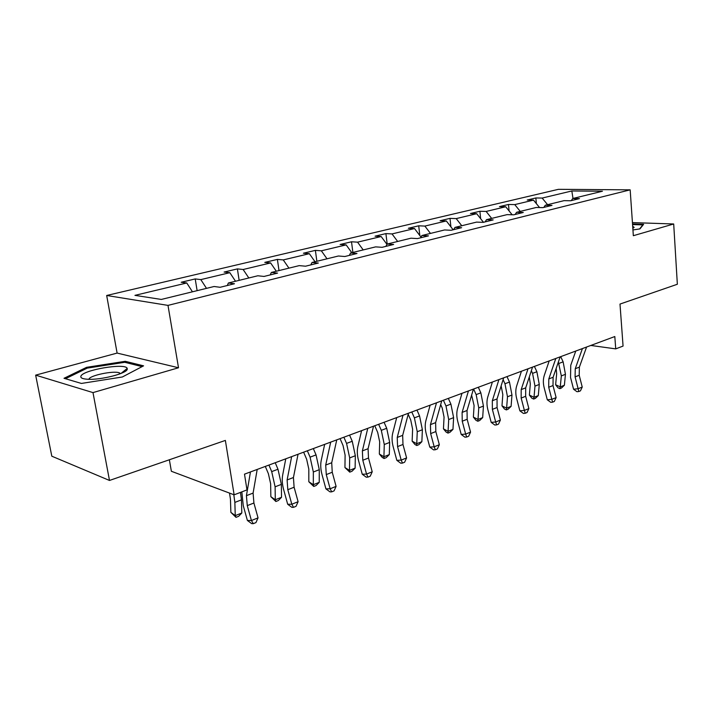 <?xml version="1.0" encoding="UTF-8"?>
<svg xmlns="http://www.w3.org/2000/svg" width="713" height="713" viewBox="0 0 713 713"><rect width="100%" height="100%" fill="white"/><g stroke="black" fill="none" stroke-linecap="round" stroke-linejoin="round"><path stroke-width="1.07" d="M178.508 367.765L117.11 353.078L35.65 375.145L92.993 392.596L178.508 367.765L167.992 305.387L630.167 189.845L633.34 235.7L673.696 223.98L632.431 222.599M673.696 223.98L677.35 284.255L619.998 304.068L623.064 346.072L615.729 348.88L614.811 336.536L244.497 474.154L246.992 489.902L234.131 494.822L225.37 440.42L109.49 480.455L51.808 456.195L35.65 375.145M92.993 392.596L109.49 480.455M169.364 459.769L171.37 471.275L234.131 494.822M117.11 353.078L106.674 295.485L558.404 189.328L630.167 189.845M192.448 291.813L186.77 282.972L181.209 282.259L195.219 278.926L197.118 290.663M547.593 204.684L542.138 198.062L571.826 190.968L602.449 191.227L572.735 198.517L579.437 198.615L570.774 200.754L564.072 200.647L545.293 205.246L551.987 205.389L542.923 207.626L536.238 207.474L516.586 212.296L523.262 212.483L513.77 214.818L507.103 214.622L486.516 219.666L493.164 219.907L483.218 222.358L476.578 222.108L454.992 227.402L461.605 227.697L451.169 230.272L444.564 229.96L421.909 235.522L428.477 235.869L417.506 238.579L410.955 238.204L387.141 244.051L393.647 244.461L382.106 247.313L375.617 246.876L350.555 253.026L356.99 253.507L344.825 256.511L338.425 256.003L312.009 262.482L318.346 263.044L305.521 266.207L299.219 265.619L271.341 272.455L277.571 273.106L264.015 276.448L257.83 275.771L228.374 282.999L234.461 283.747L220.121 287.286L214.087 286.501L161.316 299.442L134.944 295.36L186.77 282.972M167.992 305.387L106.674 295.485M206.512 288.364L200.825 279.612L195.219 278.926M200.825 279.612L229.827 272.687L224.123 272.054L237.393 268.899L239.14 280.352M248.828 277.981L243.142 269.505L237.393 268.899M243.142 269.505L270.628 262.937L264.799 262.393L277.393 259.398L279.006 270.575M288.943 268.141L283.257 259.915L277.393 259.398M283.257 259.915L309.353 253.685L303.417 253.213L315.387 250.37L316.866 261.288M327.017 258.801L321.349 250.816L315.387 250.37M321.349 250.816L346.153 244.889L340.128 244.488L351.518 241.778L352.882 252.455M363.202 249.915L357.561 242.162L351.518 241.778M357.561 242.162L381.161 236.529L375.074 236.181L385.911 233.606L387.177 244.042M397.649 241.466L392.025 233.926L385.911 233.606M392.025 233.926L414.511 228.552L408.362 228.267L418.709 225.807L419.814 235.557M430.465 233.418L424.877 226.083L418.709 225.807M424.877 226.083L446.329 220.959L440.126 220.718L450.001 218.374L450.91 226.886M461.774 225.736L456.213 218.597L450.001 218.374M456.213 218.597L476.694 213.704L470.464 213.508L479.902 211.271L480.642 218.704M491.667 218.41L486.141 211.44L479.902 211.271M486.141 211.44L505.722 206.761L499.465 206.618L508.485 204.471L509.1 210.968M520.249 211.396L514.759 204.604L508.485 204.471M514.759 204.604L533.493 200.13L527.219 200.023L535.855 197.964L536.363 203.633M542.138 198.062L535.855 197.964M227.313 285.503L228.374 282.999M235.513 281.243L229.827 272.687M270.209 274.924L271.341 272.455M276.314 271.234L270.628 262.937M310.815 264.897L312.009 262.482M315.021 261.742L309.353 253.685M349.308 255.406L350.555 253.026M351.803 252.714L346.153 244.889M385.849 246.386L387.141 244.051M386.963 244.363L381.161 236.529M420.572 237.821L421.909 235.522M420.991 237.108L414.511 228.552M453.628 229.666L454.992 227.402M453.147 229.782L446.329 220.959M485.116 221.895L486.516 219.666M483.476 222.296L476.694 213.704M515.16 214.479L516.586 212.296M512.166 214.773L505.722 206.761M543.85 207.394L545.293 205.246M539.572 207.554L533.493 200.13M571.273 200.629L572.735 198.517M590.819 345.449L615.729 348.88M573.002 198.455L571.826 190.968M632.939 229.934L639.918 228.909L643.607 224.328L632.529 223.935M143.571 365.84L125.274 361.313L86.594 367.32L64.01 378.291L81.398 383.442L122.342 376.99L143.571 365.84M126.834 369.967L126.638 368.871M125.488 362.471L125.274 361.313M86.79 368.345L86.594 367.32M586.585 347.017L579.375 367.133L579.206 375.27L582.236 387.061L578.127 388.728L578.796 391.517L576.977 391.713L573.573 389.236L570.534 377.444L570.756 365.252L575.774 351.037M582.423 348.568L575.248 368.728L575.079 376.883L578.127 388.728L573.573 389.236M582.236 387.061L580.444 390.849L578.796 391.517M556.167 368.434L556.657 373.817L555.632 384.762L560.275 386.883L561.327 375.903L558.368 362.044M559.839 388.656L560.275 386.883L564.384 385.252L561.479 388.006L559.839 388.656L557.985 387.81L555.632 384.762M564.384 385.252L565.445 374.307L563.136 361.847L560.703 356.643M560.16 356.839L553.119 377.266L553.012 385.555L556.131 397.596L551.835 399.333L552.593 402.159L550.775 402.337L547.299 399.806L544.179 387.765C543.048 383.246 543.083 379.111 544.304 375.35L549.197 360.912M555.819 358.452L548.805 378.933L548.707 387.239L551.835 399.333L547.299 399.806M556.131 397.596L554.304 401.464L552.593 402.159M532.549 367.106L525.704 387.854L525.659 396.294L528.868 408.602L524.385 410.403L525.223 413.264L523.413 413.433L519.866 410.84L516.658 398.549C515.49 393.933 515.499 389.717 516.684 385.893L521.435 371.232M528.012 368.79L521.194 389.592L521.167 398.059L524.385 410.403L519.866 410.84M528.868 408.602L527.014 412.542L525.223 413.264M529.304 376.936L530.312 383.95L529.376 395.082L534.019 397.275L534.982 386.107L532.566 373.362L531.354 370.733M533.663 399.057L534.019 397.275L538.306 395.581L535.374 398.38L533.663 399.057L531.809 398.175L529.376 395.082M538.306 395.581L539.278 384.45L536.88 371.731L534.411 366.411M501.141 385.867L502.817 394.512L501.979 405.849L506.622 408.13L507.487 396.767L504.973 383.754L503.093 379.655M506.346 409.913L506.622 408.13L511.096 406.357L508.128 409.2L506.346 409.913L504.492 408.995L501.979 405.849M511.096 406.357L511.97 395.029L509.474 382.052L506.97 376.607M632.832 228.329L634.16 227.367L632.689 226.271M632.574 224.559L642.85 224.916L639.597 228.953M127.262 369.084L127.19 368.425C125.818 362.614 82.075 370.029 80.863 376.348C80.444 377.97 82.69 378.933 87.601 379.245C100.889 380.198 127.529 373.282 127.262 369.084M120.604 373.612L119.276 372.792C113.412 370.502 89.437 375.51 88.973 379.182M65.48 378.728L87.244 368.122L124.748 362.293L142.101 366.616M503.663 377.837L497.041 398.923L497.068 407.524L500.374 420.1L495.687 421.989L496.622 424.886L494.822 425.037L491.195 422.381L487.888 409.815C486.685 405.1 486.658 400.804 487.799 396.918L492.389 382.025M498.913 379.601L492.326 400.742L492.371 409.369L495.687 421.989L491.195 422.381M500.374 420.1L498.494 424.119L496.622 424.886M471.623 395.127L474.092 405.554L473.37 417.087L478.004 419.467L478.753 407.898L476.141 394.61L473.592 389.013M477.817 421.249L478.004 419.467L482.674 417.613L479.68 420.51L477.817 421.249L475.963 420.296L473.37 417.087M482.674 417.613L483.441 406.08L480.847 392.836L478.307 387.257M473.423 389.075L467.042 410.501L467.158 419.271L470.553 432.123L465.651 434.101L466.685 437.033L464.903 437.167L461.195 434.449L457.791 421.606C456.552 416.784 456.48 412.399 457.577 408.46L461.988 393.326M468.45 390.92L462.104 412.408L462.238 421.205L465.651 434.101L461.195 434.449M470.553 432.123L468.646 436.24L466.685 437.033M440.679 404.601L442.238 408.086L444.056 417.096L443.45 428.843L448.076 431.32L448.7 419.547L445.981 405.973L443.397 400.234M447.987 433.103L448.076 431.32L452.96 429.386L449.939 432.328L447.987 433.103L446.142 432.114L443.45 428.843M452.96 429.386L453.611 417.64L450.901 404.119L448.334 398.398M441.73 400.858L435.625 422.631L435.83 431.57L439.333 444.725L434.19 446.801L435.34 449.76L433.575 449.876L429.779 447.087L426.267 433.95C424.993 429.021 424.868 424.547 425.919 420.545L430.135 405.162M436.508 402.792L430.447 424.627L430.67 433.593L434.19 446.801L429.779 447.087M439.333 444.725L437.399 448.923L435.34 449.76M408.192 414.271L410.724 419.975L412.613 429.181L412.141 441.142L416.749 443.736L417.248 431.73L414.396 417.863L411.784 411.98M416.766 445.509L416.749 443.736L421.864 441.704L418.816 444.698L416.766 445.509L414.93 444.475L412.141 441.142M421.864 441.704L422.381 429.743L419.556 415.92L416.953 410.064M408.469 413.21L402.667 435.349L402.979 444.475L406.588 457.933L401.196 460.108L402.471 463.102L400.724 463.192L396.838 460.348L393.219 446.899C391.892 441.855 391.731 437.292 392.711 433.219L396.704 417.586M402.988 415.251L397.239 437.443L397.56 446.596L401.196 460.108L396.838 460.348M406.588 457.933L404.627 462.229L402.471 463.102M374.753 425.741L377.694 432.434L379.673 441.846L379.343 454.029L383.924 456.739L384.271 444.511L381.303 430.331L378.648 424.297M384.066 458.512L383.924 456.739L389.289 454.609L386.205 457.657L384.066 458.512L382.23 457.425L379.343 454.029M389.289 454.609L389.663 442.425L386.713 428.29L384.066 422.283M373.523 426.205L368.077 448.709L368.496 458.013L372.222 471.801L366.553 474.083L367.961 477.113L366.241 477.175L362.257 474.261L358.523 460.491C357.16 455.322 356.937 450.669 357.855 446.534L361.598 430.634M367.756 428.344L362.373 450.91L362.801 460.25L366.553 474.083L362.257 474.261M372.222 471.801L370.225 476.195L367.961 477.113M340.065 438.638L343.042 445.5L345.11 455.126L344.94 467.55L349.486 470.375L349.682 457.915L346.571 443.406L343.88 437.221M349.762 472.14L349.486 470.375L355.119 468.147L352.008 471.248L349.762 472.14L344.94 467.55M355.119 468.147L355.332 455.723L352.249 441.267L349.566 435.108M336.759 439.859L331.714 462.746L332.249 472.247L336.099 486.373L330.146 488.779L331.697 491.845L330.003 491.872L325.921 488.877L322.062 474.769C320.645 469.475 320.36 464.724 321.215 460.518L324.665 444.359M330.689 442.122L325.707 465.063L326.269 474.6L330.146 488.779L325.921 488.877M336.099 486.373L334.076 490.874L331.697 491.845M303.631 452.176L306.643 459.225L308.809 469.083L308.818 481.738L313.319 484.697L313.337 471.997L310.084 457.149L307.356 450.794M313.738 486.453L313.319 484.697L319.237 482.353L316.109 485.517L313.738 486.453L308.818 481.738M319.237 482.353L319.281 469.698L316.055 454.903L313.328 448.575M298.043 454.252L293.435 477.523L294.104 487.229L298.096 501.711L291.813 504.243L293.524 507.335L291.867 507.344L287.687 504.26L283.694 489.804C282.223 484.377 281.876 479.519 282.642 475.241L285.77 458.815M291.644 456.632L287.116 479.956L287.802 489.706L291.813 504.243L287.687 504.26M298.096 501.711L296.029 506.319L293.524 507.335M265.307 466.418L268.373 473.664L270.646 483.753L270.842 496.658L275.289 499.76L275.111 486.81L271.698 471.605L268.935 465.072M275.878 501.506L275.289 499.76L281.519 497.3L278.355 500.517L275.878 501.506L270.842 496.658M281.519 497.3L281.368 484.385L277.981 469.243L275.227 462.728M257.197 469.43L253.097 493.093L253.908 503.013L258.044 517.87L251.422 520.535L253.302 523.672L251.689 523.636L247.402 520.472L243.258 505.642L241.832 491.872M250.45 471.944L246.431 495.669L247.268 505.624L251.422 520.535L247.402 520.472M258.044 517.87L255.949 522.593L253.302 523.672M244.621 474.911L244.764 474.056M229.506 493.084L230.451 499.198L230.869 512.362L235.254 515.624L234.853 502.415L233.811 494.697M236.012 517.344L235.254 515.624L241.814 513.021L238.632 516.31L236.012 517.344L230.869 512.362M241.814 513.021L241.449 499.858L240.477 492.398M579.375 367.133L575.248 368.728M579.206 375.27L575.079 376.883M561.327 375.903L565.445 374.307M559.001 363.407L563.136 361.847M553.119 377.266L548.805 378.933M553.012 385.555L548.707 387.239M525.704 387.854L521.194 389.592M525.659 396.294L521.167 398.059M534.982 386.107L539.278 384.45M532.566 373.362L536.88 371.731M507.487 396.767L511.97 395.029M504.973 383.754L509.474 382.052M497.041 398.923L492.326 400.742M497.068 407.524L492.371 409.369M478.753 407.898L483.441 406.08M476.141 394.61L480.847 392.836M467.042 410.501L462.104 412.408M467.158 419.271L462.238 421.205M448.7 419.547L453.611 417.64M445.981 405.973L450.901 404.119M435.625 422.631L430.447 424.627M435.83 431.57L430.67 433.593M417.248 431.73L422.381 429.743M414.396 417.863L419.556 415.92M402.667 435.349L397.239 437.443M402.979 444.475L397.56 446.596M384.271 444.511L389.663 442.425M381.303 430.331L386.713 428.29M368.077 448.709L362.373 450.91M368.496 458.013L362.801 460.25M349.682 457.915L355.332 455.723M346.571 443.406L352.249 441.267M331.714 462.746L325.707 465.063M332.249 472.247L326.269 474.6M313.337 471.997L319.281 469.698M310.084 457.149L316.055 454.903M293.435 477.523L287.116 479.956M294.104 487.229L287.802 489.706M275.111 486.81L281.368 484.385M271.698 471.605L277.981 469.243M253.097 493.093L246.431 495.669M253.908 503.013L247.268 505.624M234.853 502.415L241.449 499.858M632.823 228.258L634.16 227.367M120.996 373.46L127.19 368.425M119.508 374.031L119.276 372.792"/></g></svg>
